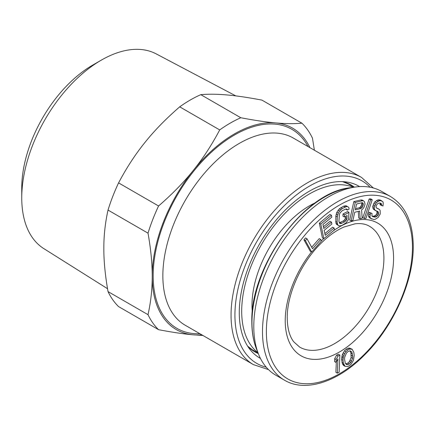 <?xml version="1.0" encoding="UTF-8"?>
<svg xmlns="http://www.w3.org/2000/svg" width="435" height="435" viewBox="0 0 435 435"><rect width="100%" height="100%" fill="white"/><g stroke="black" fill="none" stroke-linecap="round" stroke-linejoin="round"><path stroke-width="0.65" d="M252.316 312.074A81.198 46.882 -60 0 1 252.001 305.299A81.198 46.882 -60 0 1 315.44 202.743M257.928 352.671A95.771 55.294 -60 0 1 241.697 311.248A95.771 55.294 -60 0 1 281.07 217.5A95.771 55.294 -60 0 1 353.405 187.3M284.457 380.174L275.752 375.149A106.031 61.215 -60 0 1 258.602 354.346A106.031 61.215 -60 0 1 253.79 326.609A106.031 61.215 -60 0 1 355.194 187.045A106.031 61.215 -60 0 1 381.783 191.498L390.489 196.522A106.031 61.215 120 0 0 308.779 224.928A106.031 61.215 120 0 0 262.495 331.639A106.031 61.215 120 0 0 284.457 380.174C305.37 392.729 338.104 382.033 364.954 354.547C393.485 326.266 413.642 281.119 413.25 246.177C412.984 222.263 405.393 205.711 390.489 196.522M307.018 238.777L305.566 237.94L303.935 239.799L310.258 251.223L311.71 252.061L321.508 240.93L320.698 239.473L312.537 248.749L307.018 238.777L305.386 240.637L311.71 252.061M320.698 239.473L319.246 238.63L311.694 247.221M334.085 228.005L325.222 235.324L324.184 230.349L331.867 224.003L331.475 222.138L323.792 228.484L322.949 224.438L331.813 217.119L331.426 215.254L320.785 224.036L323.836 238.657L334.477 229.87L334.085 228.005L332.639 227.168L324.858 233.59M331.426 215.254L329.975 214.411L319.333 223.198L322.384 237.82L323.836 238.657M331.475 222.138L330.024 221.301L323.428 226.749M347.685 206.674L346.233 205.837L343.547 206.206L339.305 208.838L336.826 212.307L335.82 216.059L335.902 223.15L336.467 224.275L339.082 225.917L341.769 225.542L346.01 222.91L348.489 219.441L349 212.389L344.466 214.819L344.4 216.994L347.119 215.537L346.7 219.686L344.553 221.91L340.638 223.655L339.751 223.416L338.919 221.361L339.43 214.314L340.067 212.9L342.214 210.676L346.129 208.93L347.016 209.17L347.288 210.1L349.098 209.126L348.848 207.473L347.685 206.674L346.499 206.592L342.28 208.501L339.528 211.051L338.278 213.145L337.272 216.896L337.109 222.334L337.913 225.112L339.082 225.917M345.765 209.017L347.288 210.1M345.624 216.342L345.249 218.849L344.319 220.061L343.101 221.072L339.284 222.791M349 212.389L347.549 211.551L343.019 213.982L342.954 216.157L344.4 216.994M363.595 200.856L362.143 200.018L360.784 199.969L353.829 201.606L349.702 220.05L351.154 220.888L352.894 220.48L354.737 212.236L359.663 211.078L360.142 218.778L362.17 218.299L361.577 209.887L362.915 208.827L364.133 207.055L365.036 204.238L364.492 201.764L363.595 200.856L362.235 200.807L355.275 202.444L351.154 220.888M358.282 211.405L358.69 217.94L360.142 218.778M372.251 199.747L370.799 198.909L369.168 198.942L362.844 217.674L364.296 218.511L365.927 218.479L372.251 199.747L370.62 199.779L364.296 218.511M380.049 203.107L380.07 204.787L383.007 205.972L383.257 202.982L382.8 201.568L380.5 200.6L379.336 200.763L376.291 202.672L374.165 207.403L374.448 209.208L375.079 210.225L378.194 211.818L378.542 214.08L378.015 215.26L375.889 216.945L374.72 217.108L372.741 216.646L371.93 216.026L372.001 213.427L370.517 213.085L369.913 216.864L370.615 218.332L373.66 219.474L375.073 219.365L378.118 217.462L380.206 214.025L380.141 210.529L379.505 209.512L376.395 207.919L376.003 206.957L376.286 205.717L377.422 203.803L379.44 202.966L380.924 203.308L381.49 203.874L381.522 205.624M378.445 208.827L376.362 207.843M372.001 213.427L369.065 212.247L368.461 216.026L369.168 217.495L371.675 219.012M376.77 211.051L377.091 213.237L375.535 215.488L373.268 216.271L371.92 215.956M381.74 200.888L380.288 200.051L377.885 199.926L374.839 201.829L373.882 203.352L372.713 206.565L372.996 208.37L373.632 209.387L375.894 210.85M336.331 361.849L335.885 372.316L337.337 373.154L339.148 372.213L339.876 355.058L338.066 355.999L336.146 359.495L336.021 362.415L337.941 358.918L337.337 373.154M339.876 355.058L338.425 354.221L336.614 355.161L334.694 358.652L334.569 361.577L336.021 362.415M352.187 349.305L349.724 348.12L348.109 348.207L346.271 349.174L344.509 350.806L342.34 354.525L341.595 359.37L342.427 363.801L343.596 365.476L345.047 366.313L347.674 366.569L349.512 365.607L351.273 363.975L353.448 360.256L354.188 355.406L353.845 352.421L352.187 349.305L349.561 349.044L347.723 350.012L345.961 351.643L344.574 353.72L343.34 357.124L343.046 360.207L343.389 363.198L345.047 366.313M361.822 202.764L361.583 204.988L360.278 207.152L359.321 207.751L355.542 208.637M350.034 350.931L350.931 352.997L351.127 357.526L349.332 361.697L347.869 363.111L345.754 363.85M303.935 239.799L305.386 240.637M360.767 208.588L355.264 209.882L356.58 203.999L362.083 202.699L362.866 202.889L363.301 204.646L362.48 207.071L360.767 208.588L359.321 207.751M344.585 359.457L344.656 357.255L346.45 353.084L347.913 351.67L349.452 350.92L350.425 350.936L351.855 352.062L352.649 356.156L352.578 358.364L350.784 362.534L349.321 363.948L347.782 364.699L346.809 364.682L345.379 363.557L344.585 359.457M319.333 223.198L320.785 224.036M336.467 224.275L337.913 225.112M335.902 223.15L337.353 223.987M335.657 221.497L337.109 222.334M335.82 216.059L337.272 216.896M336.179 214.085L337.631 214.923M336.826 212.307L338.278 213.145M338.077 210.208L339.528 211.051M339.305 208.838L340.757 209.675M340.828 207.664L342.28 208.501M343.547 206.206L344.998 207.044M345.047 205.755L346.499 206.592M339.392 222.937L340.638 223.655M340.382 222.53L341.834 223.367M343.101 221.072L344.553 221.91M344.319 220.061L345.771 220.898M345.249 218.849L346.7 219.686M345.586 217.598L347.032 218.435M343.019 213.982L344.466 214.819M353.829 201.606L355.275 202.444M360.784 199.969L362.235 200.807M360.278 207.152L361.73 207.99M361.034 206.233L362.48 207.071M361.583 204.988L363.035 205.826M361.849 203.808L363.301 204.646M361.898 202.743L363.274 203.536M369.168 198.942L370.62 199.779M380.179 203.944L381.631 204.782M380.228 203.15L381.49 203.874M369.168 217.495L370.615 218.332M368.461 216.026L369.913 216.864M368.603 213.879L370.054 214.721M369.065 212.247L370.517 213.085M373.268 216.271L374.72 217.108M374.437 216.108L375.889 216.945M375.535 215.488L376.987 216.325M376.563 214.422L378.015 215.26M377.091 213.237L378.542 214.08M377.129 211.943L378.58 212.78M376.933 211.089L378.194 211.818M373.632 209.387L375.079 210.225M372.996 208.37L374.448 209.208M372.713 206.565L374.165 207.403M373.176 204.928L374.627 205.766M373.882 203.352L375.334 204.189M374.839 201.829L376.291 202.672M376.541 200.486L377.988 201.323M377.885 199.926L379.336 200.763M379.054 199.763L380.5 200.6M334.694 358.652L336.146 359.495M336.614 355.161L338.066 355.999M341.937 362.355L343.389 363.198M341.595 359.37L343.046 360.207M341.703 357.494L343.155 358.337M341.888 356.287L343.34 357.124M342.34 354.525L343.786 355.362M343.123 352.883L344.574 353.72M344.509 350.806L345.961 351.643M346.271 349.174L347.723 350.012M348.109 348.207L349.561 349.044M349.724 348.12L351.175 348.957M342.845 364.579L344.292 365.416M342.427 363.801L343.878 364.639M346.336 363.856L347.782 364.699M347.869 363.111L349.321 363.948M349.332 361.697L350.784 362.534M350.159 360.381L351.61 361.219M351.127 357.526L352.578 358.364M351.203 355.319L352.649 356.156M350.931 352.997L352.383 353.834M350.403 351.224L351.855 352.062M359.614 186.604A99.191 57.268 120 0 0 346.439 181.988A99.191 57.268 120 0 0 275.339 221.04A99.191 57.268 120 0 0 239.277 312.645A99.191 57.268 120 0 0 249.848 349.3A99.191 57.268 120 0 0 260.429 358.396M92.709 65.098L101.257 60.166L92.715 65.098A100.354 57.942 120 0 0 92.709 65.098A100.354 57.942 120 0 0 21.75 188.007L21.75 197.876A112.442 64.918 -60 0 1 101.257 60.166A112.442 64.918 -60 0 1 156.23 53.902L235.808 95.896M202.9 335.461L193.325 334.836A116.292 67.142 -60 0 1 152.212 276.339C152.255 263.653 150.858 249.26 148.02 233.165A126.552 73.069 120 0 1 158.568 205.983L118.576 182.89C126.58 167.763 135.372 154.278 144.953 142.446C154.441 130.554 166.029 118.684 179.709 106.836A126.552 73.069 -60 0 1 190.258 100.023A126.552 73.069 -60 0 1 200.807 94.656L240.8 117.744A126.552 73.069 120 0 0 230.251 123.116A126.552 73.069 120 0 0 219.708 129.924C211.704 145.056 202.906 158.536 193.325 170.373A116.292 67.142 120 0 1 234.443 133.909A116.292 67.142 120 0 1 275.556 122.893A116.292 67.142 -60 0 1 309.943 147.65M179.709 106.836L219.708 129.924M158.568 329.687L118.576 306.593A126.552 73.069 120 0 1 108.027 291.591L148.02 314.679A126.552 73.069 120 0 0 158.568 329.687C172.249 332.296 183.836 334.009 193.325 334.836A116.292 67.142 120 0 0 201.856 334.858M148.02 314.679C150.858 301.863 152.255 289.085 152.212 276.339A116.292 67.142 -60 0 1 193.325 170.373C183.836 182.26 172.249 194.13 158.568 205.983M314.38 150.216L312.482 138.21A126.552 73.069 120 0 0 301.939 123.208C293.935 123.877 285.137 123.774 275.556 122.893C266.068 122.072 254.48 120.354 240.8 117.744M200.807 94.656C208.811 93.987 217.603 94.09 227.184 94.966C236.673 95.792 248.26 97.511 261.946 100.115L301.939 123.208M118.576 182.89A126.552 73.069 120 0 0 108.027 210.072L148.02 233.165M108.027 291.591C105.188 275.491 103.791 261.098 103.84 248.412C103.791 235.672 105.188 222.894 108.027 210.072M107.527 288.704L43.815 248.613A112.442 64.918 -60 0 1 21.75 197.876M349.93 187.795C304.168 192.134 250.103 266.802 251.838 322.014C251.843 332.291 253.436 341.426 256.617 349.414A102.432 59.138 -60 0 1 251.974 322.618A102.432 59.138 -60 0 1 349.93 187.795L355.194 187.045M369.456 226.249A69.774 40.286 -60 0 1 383.909 258.189A69.774 40.286 -60 0 1 353.454 328.409A69.774 40.286 -60 0 1 299.682 347.103L293.794 341.85C289.601 336.527 287.415 328.561 287.236 317.952C286.904 295.599 299.96 265.122 318.632 245.737C326.973 236.988 335.401 230.751 343.916 227.037L355.031 223.824C360.832 223.155 365.645 223.96 369.456 226.249M333.379 230.778A76.614 44.234 -60 0 1 393.583 258.189A76.614 44.234 -60 0 1 339.409 352.024A76.614 44.234 -60 0 1 285.229 320.747A76.614 44.234 -60 0 1 311.509 251.947M321.443 240.816A76.614 44.234 -60 0 1 323.76 238.614M266.367 331.639A103.296 59.639 -60 0 1 339.409 205.124A103.296 59.639 -60 0 1 412.451 247.297A103.296 59.639 -60 0 1 339.409 373.806A103.296 59.639 -60 0 1 266.367 331.639M247.645 346.173A96.309 55.604 120 0 0 258.298 353.59M247.602 346.113L254.132 351.214A96.113 55.49 120 0 0 258.129 353.166M373.333 187.974L361.523 177.431L293.32 138.053A108.087 62.401 120 0 0 239.788 143.115A108.087 62.401 120 0 0 239.277 143.409A108.087 62.401 120 0 0 168.671 238.652A108.087 62.401 120 0 0 185.239 325.26L253.442 364.639L268.477 369.598M308.013 146.535A114.927 66.354 120 0 0 234.987 134.714A114.927 66.354 120 0 0 155.181 253.904A114.927 66.354 120 0 0 199.931 333.743M361.523 177.431A108.087 62.401 120 0 0 307.833 182.58A108.087 62.401 120 0 0 307.48 182.782A108.087 62.401 120 0 0 236.874 278.03A108.087 62.401 120 0 0 253.442 364.639M370.098 187.229A105.346 60.824 120 0 0 309.758 185.941A105.346 60.824 120 0 0 238.516 286.714A105.346 60.824 120 0 0 266.215 367.167M353.932 187.224A96.113 55.49 120 0 0 350.246 184.744L342.562 181.64M354.384 187.159A96.309 55.604 120 0 0 342.633 181.645M258.107 353.117L250.429 348.685M353.878 187.235L346.2 182.803M256.617 349.414L258.602 354.346"/></g></svg>
